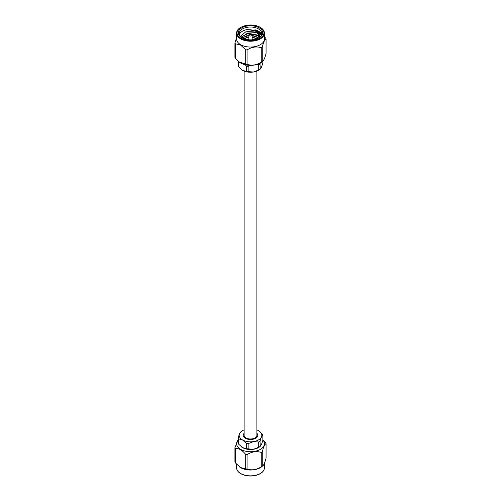 <?xml version="1.0" encoding="UTF-8"?>
<svg xmlns="http://www.w3.org/2000/svg" width="501" height="501" viewBox="0 0 501 501"><rect width="100%" height="100%" fill="white"/><g stroke="black" fill="none" stroke-linecap="round" stroke-linejoin="round"><path stroke-width="0.75" d="M244.119 71.098L244.119 435.3A6.381 3.682 0 0 0 245.985 437.905A6.381 3.682 0 0 0 252.942 438.707A6.381 3.682 0 0 0 256.881 435.3L256.881 71.098M238.545 61.485A12.569 7.258 0 0 0 238.626 61.629L238.626 66.865A12.569 7.258 180 0 1 238.15 65.844L238.15 61.147M257.145 64.379L258.716 64.735A12.569 7.258 0 0 0 260.013 63.984L260.269 63.038M245.114 64.729L246.367 66.101A12.569 7.258 0 0 0 248.139 66.37L250.099 65.349M262.85 61.185L262.85 63.12L261.428 67.391L260.013 69.226A12.569 7.258 180 0 1 258.716 69.971L253.431 72.012L248.139 71.612A12.569 7.258 180 0 1 246.367 71.336L242.497 70.322L238.626 66.865M260.013 63.984L260.282 69.05L259.612 69.576A11.316 6.532 180 0 1 253.431 72.012A11.316 6.532 180 0 1 242.497 70.322A11.316 6.532 180 0 1 241.388 69.576A11.316 6.532 180 0 1 241.3 69.501M246.367 66.101L246.367 71.336M258.716 64.735L258.716 69.971M248.139 71.612L248.139 66.37M260.977 33.824L258.503 31.544L247.569 29.509L246.254 29.728C253.412 29.315 257.977 31.363 259.938 35.872L260.176 36.955M241.025 37.137L247.995 33.248L257.345 35.032L259.693 37.381M241.927 37.832L248.828 35.22M252.172 35.333L257.345 37.087L258.648 38.089M243.605 38.652L246.893 37.525M255.886 38.389L256.856 38.853M244.826 32.139L247.569 31.563L254.314 31.92M245.872 33.918L247.569 33.617L258.503 35.652L260.144 36.924M245.872 35.972L248.828 35.552M252.172 35.652L258.885 37.951M259.938 35.872C259.299 34.362 257.846 33.191 255.585 32.358L257.345 33.235L260.151 36.974M241.1 37.206L247.995 33.504L257.345 35.289L259.593 37.456M242.083 37.932L248.828 35.477M252.172 35.59L257.345 37.343L258.466 38.176M243.893 38.765L246.141 37.951M255.585 32.358L245.74 31.851L240.305 36.398M261.466 35.189L254.928 29.772A11.316 6.532 0 0 1 261.654 34.675M258.81 38.001A11.316 6.532 0 0 0 261.816 33.567A11.316 6.532 0 0 0 258.503 28.945A11.316 6.532 0 0 0 243.787 28.306A11.316 6.532 0 0 0 239.184 33.567A11.316 6.532 0 0 0 242.19 38.001M246.254 29.728A11.316 6.532 0 0 0 243.787 30.523A11.316 6.532 0 0 0 239.346 34.675M264.422 36.73L265.699 38.195A15.944 9.206 180 0 1 266.069 38.984C264.804 39.429 263.532 42.165 262.261 47.182A15.944 9.206 180 0 1 261.265 47.758C256.55 46.211 251.815 46.944 247.062 49.956A15.944 9.206 180 0 1 245.697 49.749L240.499 44.996L235.301 43.744A15.944 9.206 180 0 1 234.931 42.954L234.931 57.333A15.944 9.206 0 0 0 235.301 58.122L238.983 61.842L245.697 64.128A15.944 9.206 0 0 0 247.062 64.335C251.778 65.882 256.512 65.155 261.265 62.137A15.944 9.206 0 0 0 262.261 61.56L261.71 62.086A13.922 8.041 180 0 1 239.29 62.086A13.922 8.041 180 0 1 239.152 61.967M262.261 47.182L262.261 61.56C263.526 61.116 264.791 58.385 266.069 53.363L266.069 38.984M259.142 27.837A12.224 7.058 180 0 1 259.142 37.819A12.224 7.058 180 0 1 241.858 37.819A12.224 7.058 180 0 1 241.858 27.837A12.224 7.058 180 0 1 259.142 27.837M236.578 33.198L236.578 39.003A13.922 8.041 0 0 0 240.655 44.689A13.922 8.041 0 0 0 255.829 46.43A13.922 8.041 0 0 0 264.422 39.003L264.422 33.198A13.922 8.041 180 0 1 255.829 40.625A13.922 8.041 180 0 1 240.655 38.878A13.922 8.041 180 0 1 236.578 33.198C236.616 30.924 237.994 28.97 240.705 27.33L246.592 25.294C251.771 24.518 256.324 25.188 260.251 27.305C262.987 28.952 264.384 30.912 264.422 33.198M234.931 42.954L236.578 37.7M235.301 58.122L235.301 43.744M245.697 49.749L245.697 64.128M247.062 64.335L247.062 49.956M261.265 47.758L261.265 62.137M252.661 39.773A2.58 1.49 0 0 0 252.322 39.535A2.58 1.49 0 0 0 252.172 39.454M248.828 39.454A2.58 1.49 0 0 0 248.339 39.773M251.684 34.362L251.045 33.993A0.77 0.445 0 0 0 249.955 33.993A0.77 0.445 0 0 0 249.955 34.619A0.77 0.445 0 0 0 251.045 34.619A0.77 0.445 0 0 0 251.045 33.993L251.684 34.362A1.672 0.964 180 0 1 252.172 35.045A1.672 0.964 180 0 1 250.5 36.009A1.672 0.964 180 0 1 248.828 35.045A1.672 0.964 180 0 1 249.316 34.362L249.955 33.993M262.85 435.156L262.85 440.398L261.428 444.669L260.013 446.504A12.569 7.258 180 0 1 258.716 447.249L253.431 449.291L248.139 448.883A12.569 7.258 180 0 1 246.367 448.614L242.497 447.6L238.626 444.143A12.569 7.258 180 0 1 238.15 443.116L238.15 437.88A12.569 7.258 0 0 0 238.626 438.907L242.497 439.922L246.367 443.372A12.569 7.258 0 0 0 248.139 443.648L253.431 441.613L258.716 442.014A12.569 7.258 0 0 0 260.013 441.262L261.428 436.991L262.85 435.156A12.569 7.258 0 0 0 262.374 434.135L259.612 431.424A11.316 6.532 0 0 0 258.503 430.678A11.316 6.532 0 0 0 256.881 429.902M260.013 441.262L260.282 446.328L259.612 446.854A11.316 6.532 180 0 1 253.431 449.291A11.316 6.532 180 0 1 242.497 447.6A11.316 6.532 180 0 1 241.388 446.854A11.316 6.532 180 0 1 241.3 446.779L241.388 446.854M240.987 431.774L239.572 433.609A11.316 6.532 0 0 0 242.497 439.922A11.316 6.532 0 0 0 253.431 441.613A11.316 6.532 0 0 0 261.428 436.991A11.316 6.532 0 0 0 259.612 431.424M244.119 429.902A11.316 6.532 0 0 0 241.388 431.424A11.316 6.532 0 0 0 239.572 433.609L238.15 437.88M248.139 448.883L248.139 443.648M258.716 442.014L258.716 447.249M238.626 444.143L238.626 438.907M246.367 443.372L246.367 448.614M238.15 439.972A13.922 8.041 0 0 0 250.5 451.727A13.922 8.041 0 0 0 262.85 439.972M262.85 439.853L265.699 442.878A15.944 9.206 180 0 1 266.069 443.667C264.804 444.111 263.532 446.842 262.261 451.864A15.944 9.206 180 0 1 261.265 452.441C256.55 450.894 251.815 451.626 247.062 454.639A15.944 9.206 180 0 1 245.697 454.426C242.246 450.161 238.783 448.157 235.301 448.426A15.944 9.206 180 0 1 234.931 447.637L238.15 439.815M234.931 447.637L234.931 462.016A15.944 9.206 0 0 0 235.301 462.805L240.499 467.552L245.697 468.804A15.944 9.206 0 0 0 247.062 469.017C251.778 470.564 256.512 469.832 261.265 466.819A15.944 9.206 0 0 0 262.261 466.243L261.71 466.763A13.922 8.041 180 0 1 240.655 467.677A13.922 8.041 180 0 1 239.29 466.763A13.922 8.041 180 0 1 239.152 466.656M262.261 451.864L262.261 466.243C263.526 465.798 264.791 463.068 266.069 458.046L266.069 443.667M245.697 454.426L245.697 468.804M235.301 462.805L235.301 448.426M261.265 452.441L261.265 466.819M247.062 469.017L247.062 454.639M256.881 433.271A7.29 4.208 180 0 1 255.654 438.275A7.29 4.208 180 0 1 245.346 438.275A7.29 4.208 180 0 1 244.119 433.271M244.15 435.67A6.381 3.682 0 0 0 244.119 436.039A6.381 3.682 0 0 0 245.69 438.456M255.31 438.456A6.381 3.682 0 0 0 256.881 436.039A6.381 3.682 0 0 0 256.85 435.67M256.393 39.009A6.789 3.92 0 0 0 255.303 38.189A6.789 3.92 0 0 0 252.172 37.162M248.828 37.162A6.789 3.92 0 0 0 244.607 39.009M260.025 27.33A13.471 7.778 0 0 0 237.487 30.811A13.471 7.778 0 0 0 253.988 40.337A13.471 7.778 0 0 0 260.025 27.33M236.578 464.27L236.578 467.802A13.922 8.041 0 0 0 240.655 473.489A13.922 8.041 0 0 0 255.829 475.23A13.922 8.041 0 0 0 264.422 467.802L264.422 463.3M256.593 38.946L252.172 37.074M248.828 37.074L247.112 37.456L244.407 38.946M248.828 35.045L248.828 39.817M252.172 35.045L252.172 39.817M241.388 431.424L240.718 431.95M236.578 467.802C236.91 471.729 240.248 474.359 246.592 475.706C250.394 476.319 254.02 476.063 257.464 474.942C261.96 473.282 264.284 470.902 264.422 467.802"/></g></svg>
